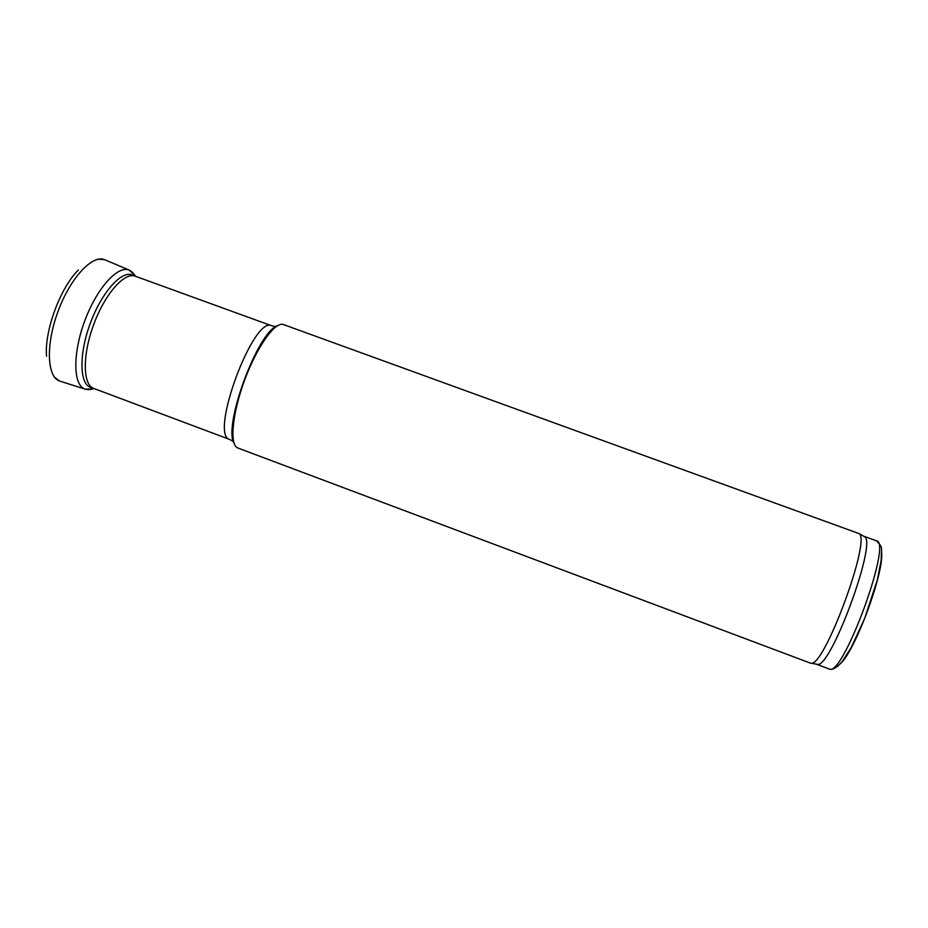 <?xml version="1.0" encoding="UTF-8"?>
<svg xmlns="http://www.w3.org/2000/svg" width="928" height="928" viewBox="0 0 928 928"><rect width="100%" height="100%" fill="white"/><g stroke="black" fill="none" stroke-linecap="round" stroke-linejoin="round"><path stroke-width="1.39" d="M816.826 664.367L817.603 664.425C830.92 667.545 876.867 543.089 864.722 536.813L863.655 536.198M816.396 664.193L829.377 669.076C842.682 677.591 892.643 541.616 876.508 540.838C883.433 548.378 881.252 546.453 881.194 560.094L877.366 579.849L864.641 618.512L851.266 647.466L842.264 661.513C837.079 667.499 832.822 670.039 829.516 669.134L829.18 669.018M810.55 663.172L811.316 663.218C824.47 666.339 871.195 539.818 859.154 533.635L283.527 324.58C275.326 321.088 257.149 346.283 244.737 379.83C232.22 413.331 229.355 444.767 237.684 447.946L810.55 663.172M840.513 663.613C855.442 650.319 884.314 572.124 881.6 552.311M234.134 443.398C222.732 426.393 257.891 331.157 277.611 325.647M233.404 441.484L229.529 439.385C209.252 434.513 253.808 314.882 271.811 325.809L275.813 326.633M229.831 439.512L93.334 388.287C82.65 384.076 82.453 354.392 93.867 324.058C105.131 293.666 124.561 271.869 135.186 276.173L271.811 325.809M91.605 387.73L90.086 387.231C79.274 382.986 79.054 353.046 90.573 322.573C101.952 292.053 121.545 270.338 132.205 274.932L133.098 275.338M134.583 274.943L129.085 270.036C117.949 265.408 97.811 287.135 85.666 318.49C73.393 349.775 72.674 381.71 83.16 388.171L85.109 389.145L92.475 388.994M105.34 260.002L104.539 259.654C92.301 254.458 70.354 277.948 58.116 311.17C45.704 344.323 46.899 376.71 59.485 381.002L85.109 389.145C87.986 389.864 90.967 389.667 94.03 388.565M78.393 269.99C60.378 287.471 44.219 331.25 46.551 356.236M876.508 540.838L863.922 536.28M864.722 536.813L859.154 533.635M817.603 664.425L811.316 663.218M132.205 274.932L135.186 276.173M90.654 387.452L93.728 388.449M97.579 259.144L104.539 259.654L129.085 270.036C131.822 271.486 133.957 273.574 135.488 276.289M54.079 376.954L59.705 381.083"/></g></svg>
